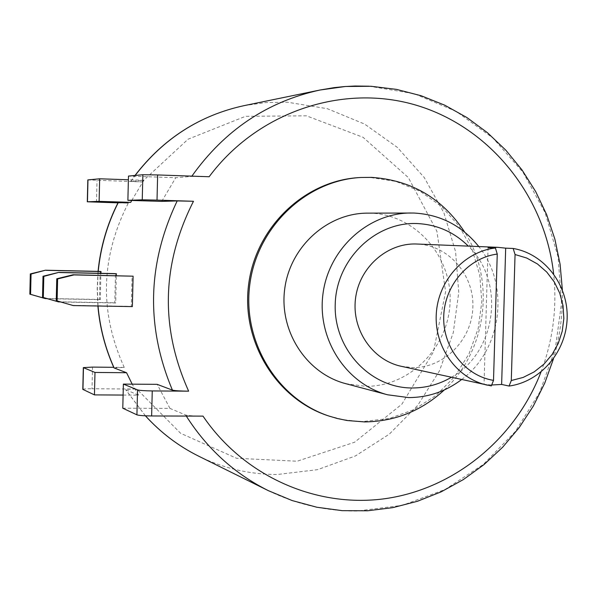 <?xml version="1.0" encoding="UTF-8"?>
<svg xmlns="http://www.w3.org/2000/svg" width="597" height="597" viewBox="0 0 597 597"><rect width="100%" height="100%" fill="white"/><g stroke="black" fill="none" stroke-linecap="round" stroke-linejoin="round"><path stroke-width="0.45" stroke-dasharray="2.98 2.24" d="M328.731 415.982L343.305 419.661L358.2 421.363L363.192 421.489L389.199 418.512L413.915 409.646L436.131 395.378L454.802 376.453L469.033 353.797L478.182 328.529L481.816 301.858L479.757 275.053L472.093 249.412L459.168 226.166L441.579 206.458L420.146 191.286L395.886 181.428L369.983 177.451L360.148 177.533M444.28 389.96C486.824 351.036 495.92 280.493 464.645 232.054M345.708 383.655L365.558 386.319C409.945 386.886 449.071 347.126 450.086 301.403C451.742 255.703 414.87 214.293 370.386 213.174L367.685 213.136M461.653 379.535C501.935 349.961 510.271 285.373 478.801 246.546M451.407 377.289C496.614 352.409 505.741 281.657 468.324 246.121M401.229 366.297L412.676 367.588C444.026 368.088 471.921 339.924 472.861 307.321C474.249 274.732 448.377 245.113 416.99 244.024M488.062 247.695L484.04 384.311L491.697 384.99M484.04 384.311L491.338 385.908M209.144 176.742L191.682 176.428L175.764 177.719L128.474 176.078M122.781 408.206L169.958 408.4L185.622 415.005C188.548 415.691 194.338 416.064 203.002 416.124M123.101 395.065L138.541 395.154L125.661 389.684C126.258 389.229 129.974 389.02 136.795 389.05L91.998 388.751L92.52 367.103M169.958 408.4L157.16 384.341M161.735 201.39L175.764 177.719M131.728 200.45L143.862 180.294L130.765 181.369L141.914 181.943L87.826 179.921M138.541 395.154L132.191 384.155M132.355 306.604L131.318 306.373L132.071 276.03M60.767 302L115.721 302.985L116.258 275.695M115.721 302.985L114.766 302.776L115.475 273.635M47.32 298.679L100.356 299.649L100.871 273.314M100.356 299.649L99.468 299.455L100.147 271.419M72.371 305.343L131.318 306.373M58.036 301.761L114.766 302.776M44.805 298.455L99.468 299.455M143.862 180.294L128.385 179.772M82.804 389.363C83.274 388.953 86.334 388.744 91.998 388.751M114.005 367.916L124.243 367.401L113.736 367.304M117.982 202.846L128.273 203.159L118.034 202.741M540.979 372.058C552.979 340.342 557.195 307.627 553.635 273.904M185.622 415.005L186.286 416.072M268.351 490.659C296.634 504.458 326.26 511.241 357.252 511.025L402.4 505.323L445.078 489.503L483.294 464.488L515.286 431.594L539.643 392.445L555.285 348.902L561.531 303L558.083 256.852L545.083 212.607L523.047 172.332L492.921 137.989L456.041 111.296L414.087 93.684L369.058 86.199M244.031 105.654L265.672 102.587L287.426 102.221L327.343 108.699L364.595 124.064L397.408 147.429L424.266 177.555L443.952 212.92L455.608 251.815L458.757 292.381L453.265 332.73L439.392 370.983L417.758 405.333L389.326 434.131L355.394 455.959L317.514 469.667L277.501 474.473C250.046 474.525 223.823 468.451 198.838 456.257M145.444 415.818L125.795 389.781M130.915 181.339L135.138 175.458M98.035 306L97.341 288.694L98.221 271.374M124.243 367.401C99.251 312.246 100.595 257.501 128.273 203.159M96.498 202.174L97.02 180.421M141.914 181.943L188.07 139.213L245.516 116.311L306.485 115.833L363.088 137.31L408.348 177.578L436.922 231.308L445.601 291.836L433.459 351.842L401.923 404.117L354.633 442.22L297.179 461.212L236.584 458.287L180.622 433.295L136.795 389.05M562.367 289.918C563.016 313.335 560.053 336.29 553.486 358.782M145.392 415.818L125.661 389.684M130.765 181.369L135.004 175.466M98.065 271.366L97.192 288.687L97.886 306"/><path stroke-width="0.9" d="M553.635 273.904C545.098 196.428 490.473 127.661 416.937 105.423C343.514 83.184 257.792 111.348 209.144 176.742L157.638 174.943L157.011 200.122L193.473 201.271C161.66 264.158 160.048 327.462 188.645 391.169L152.257 390.938L151.631 415.967L203.002 416.124C244.098 476.727 317.097 508.532 386.095 498.54C455.16 488.361 515.48 438.25 540.979 372.058M360.148 177.533L359.469 177.57C304.843 180.428 255.822 227.061 248.636 284.47C241.031 341.827 276.62 399.363 328.731 415.982L337.29 418.497L347.118 420.519L364.566 421.922C394.983 421.504 421.557 410.848 444.28 389.96M464.645 232.054C442.362 198.256 411.273 180.025 371.379 177.369L360.842 177.488C306.112 180.354 257.001 227.084 249.792 284.62C242.173 342.096 277.829 399.759 330.044 416.407M478.801 246.546C461.959 225.636 440.325 214.465 413.893 213.039L367.685 213.136C327.283 213.002 289.955 246.815 284.694 289.12C279.053 331.365 306.589 373.543 345.708 383.655L387.595 394.789L408.639 397.595C428.153 397.49 445.825 391.468 461.653 379.535M411.034 213.002C368.215 212.853 328.566 248.927 322.955 294.052C316.94 339.126 346.141 384.072 387.595 394.789M468.324 246.121C453.929 231.957 436.75 224.427 416.781 223.532C374.819 221.875 336.111 259.829 335.215 304.395C333.686 348.954 370.2 388.095 412.094 387.975C426.079 387.983 439.183 384.416 451.407 377.289M491.697 384.99L501.637 384.446L505.681 248.158L497.794 247.322L416.199 243.994C386.759 243.001 359.14 267.687 355.506 298.672C351.558 329.611 372.416 360.192 401.229 366.297L491.338 385.908L493.51 380.386L497.249 254.068C468.406 257.732 444.481 285.403 443.72 316.41C442.698 347.409 464.966 375.767 493.51 380.386M497.794 247.322L488.062 247.695L495.413 248.001C464.332 251.509 438.064 280.597 436.28 313.955C434.243 347.297 457.018 378.699 487.473 385.192M505.681 248.158L513.181 248.471C544.539 253.777 568.314 284.836 567.15 318.268C566.262 351.708 540.651 381.819 509.077 386.043L511.293 380.528L515.054 254.523L513.181 248.471M501.637 384.446L509.077 386.043M511.293 380.528L523.136 377.438L534.173 371.894L543.957 364.148L552.098 354.506L558.277 343.365L562.247 331.178L563.852 318.44L563.031 305.649L559.807 293.328L554.307 281.978L546.748 272.045L537.427 263.949L526.718 258.031L515.054 254.523M495.413 248.001L497.249 254.068M157.011 200.122L142.243 199.816L127.885 200.331L161.735 201.39L177.19 200.92L193.473 201.271M127.885 200.331L128.474 176.078L142.862 174.727L157.638 174.943M188.645 391.169C180.398 391.072 174.988 390.729 172.421 390.132L157.16 384.341L123.378 384.095L122.781 408.206L136.922 414.84C139.071 415.505 143.974 415.878 151.631 415.967M128.385 179.772L99.662 178.787L99.117 201.361L130.758 202.346L131.728 200.45M130.758 202.346L118.034 202.741C107.102 224.315 100.445 247.188 98.065 271.366M132.191 384.155L126.564 372.722L114.005 367.916C105.169 348.282 99.789 327.649 97.886 306M133.109 276.187L73.103 274.769L56.76 278.784L56.237 300.701L73.267 305.567L132.355 306.604L133.109 276.187L73.998 274.918L57.618 278.941L57.103 300.91L73.267 305.567M116.258 275.695L116.437 273.769L115.475 273.635L58.73 272.396L43.014 276.247L42.521 297.299L58.036 301.761L60.767 302M100.871 273.314L101.035 271.545L100.147 271.419L45.462 270.21L30.32 273.911L29.85 294.149L44.805 298.455L47.32 298.679M73.103 274.769L73.998 274.918M56.237 300.701L57.103 300.91M56.76 278.784L57.618 278.941M58.73 272.396L43.805 276.396L43.312 297.493L58.864 301.97M116.437 273.769L59.566 272.538M42.521 297.299L43.312 297.493M43.014 276.247L43.805 276.396M45.462 270.21L31.051 274.045L30.581 294.336L45.566 298.642M101.035 271.545L46.23 270.337M29.85 294.149L30.581 294.336M30.32 273.911L31.051 274.045M126.564 372.722L94.983 372.446L94.445 394.893L123.101 395.065M113.736 367.304L92.52 367.103L83.326 367.603L82.804 389.363L94.445 394.893M83.326 367.603L94.983 372.446M99.117 201.361L87.304 201.793L117.982 202.846M87.304 201.793L87.826 179.921L99.662 178.787M152.257 390.938C144.593 390.826 139.691 390.483 137.541 389.908L123.378 384.095M142.862 174.727L142.243 199.816M369.058 86.199L355.014 86.028L344.476 86.565L333.954 87.662L319.999 90.02C267.24 101.572 224.532 130.28 191.883 176.137M186.286 416.072C207.241 448.899 234.599 473.764 268.351 490.659L292.134 500.555L316.88 507.249L342.178 510.659L367.64 510.778L392.863 507.622L417.467 501.279L441.093 491.868L463.384 479.563L484.025 464.578L502.726 447.146L519.226 427.549L533.315 406.072L544.777 383.035L553.486 358.782M177.19 200.92C147.355 263.613 145.765 326.686 172.421 390.132M268.351 490.659L198.838 456.257C178.667 446.235 160.869 432.758 145.444 415.818M135.138 175.458C163.585 138.519 199.883 115.251 244.031 105.654L319.999 90.02L345.529 86.475L371.17 86.281L396.52 89.393L421.183 95.751L444.795 105.206L466.988 117.594L487.443 132.698L505.883 150.25L522.039 169.981L535.696 191.585L546.68 214.719L554.852 239.061L560.098 264.247L562.367 289.918M114.154 368.006C105.303 348.357 99.93 327.693 98.035 306M98.221 271.374C100.609 247.188 107.259 224.308 118.184 202.734M82.946 389.498L83.468 367.722M87.446 201.779L87.975 179.884M137.541 389.908L136.922 414.84M360.842 177.488L359.469 177.57M198.838 456.257C178.637 446.22 160.824 432.743 145.392 415.818M135.004 175.466C163.429 138.564 199.771 115.296 244.031 105.654"/></g></svg>
